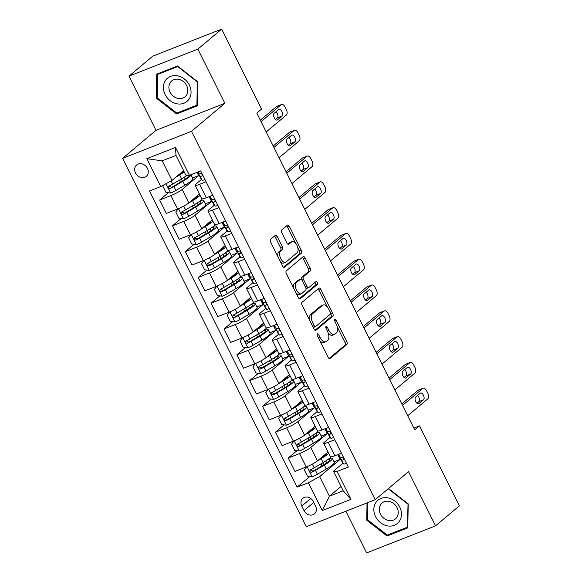 <?xml version="1.0" encoding="UTF-8"?>
<svg xmlns="http://www.w3.org/2000/svg" width="582" height="582" viewBox="0 0 582 582"><rect width="100%" height="100%" fill="white"/><g stroke="black" fill="none" stroke-linecap="round" stroke-linejoin="round"><path stroke-width="0.87" d="M317.321 333.813A1.601 0.822 68.6 0 0 317.372 335.785L328.103 357.304A2.292 1.179 68.6 0 0 329.878 358.65A2.292 1.179 68.6 0 0 330.052 358.548L346.887 344.406A2.292 1.179 68.6 0 0 346.814 341.59L336.083 320.071A1.601 0.822 68.6 0 0 334.846 319.125A1.601 0.822 68.6 0 0 334.723 319.198A1.601 0.822 68.6 0 0 334.774 321.169L336.163 323.956A7.319 3.761 68.6 0 1 336.403 332.948L334.999 334.126A7.319 3.761 68.6 0 1 334.439 334.461A7.319 3.761 68.6 0 1 328.772 330.161L327.382 327.375A1.601 0.822 68.6 0 0 326.146 326.437A1.601 0.822 68.6 0 0 326.022 326.509A1.601 0.822 68.6 0 0 326.073 328.474L327.462 331.26A7.319 3.761 68.6 0 1 327.702 340.259L326.298 341.438A7.319 3.761 68.6 0 1 325.738 341.772A7.319 3.761 68.6 0 1 320.071 337.465L318.681 334.679A1.601 0.822 68.6 0 0 317.445 333.741A1.601 0.822 68.6 0 0 317.321 333.813M135.504 173.021A7.457 6.307 -130 0 0 146.257 176.397A7.457 6.307 -130 0 0 147.421 168.344A7.457 6.307 -130 0 0 136.661 164.975A7.457 6.307 -130 0 0 135.504 173.021M277.279 236.598A2.292 1.179 68.6 0 0 275.512 235.259A2.292 1.179 68.6 0 0 275.337 235.361L270.608 239.326A2.292 1.179 68.6 0 0 270.681 242.141L282.605 266.047A2.292 1.179 68.6 0 0 284.372 267.385A2.292 1.179 68.6 0 0 284.547 267.284L301.389 253.141A2.292 1.179 68.6 0 0 301.316 250.333L289.392 226.427A2.292 1.179 68.6 0 0 287.624 225.081A2.292 1.179 68.6 0 0 287.45 225.183L281.746 229.977A2.292 1.179 68.6 0 0 281.819 232.793L286.919 243.021A2.292 1.179 68.6 0 0 288.687 244.367A2.292 1.179 68.6 0 0 288.861 244.258L291.691 241.886A6.118 3.143 68.6 0 1 292.157 241.603A6.118 3.143 68.6 0 1 297.118 245.669A6.118 3.143 68.6 0 1 297.096 252.719L286.009 262.031A6.118 3.143 68.6 0 1 285.544 262.307A6.118 3.143 68.6 0 1 280.582 258.241A6.118 3.143 68.6 0 1 280.604 251.191L282.452 249.642A2.292 1.179 68.6 0 0 282.379 246.833L277.279 236.598L275.417 237.332A2.292 1.179 68.6 0 0 274.42 236.125M224.87 103.283L197.858 49.106L221.684 29.1L152.79 56.141L128.964 76.147L155.976 130.324L122.613 158.34L191.507 131.299L224.87 103.283L155.976 130.324M345.875 511.2L366.66 552.9L435.554 525.859L408.542 471.682L375.186 499.698L191.507 131.299M435.554 525.859L459.387 505.853L419.513 425.871L413.853 428.097M221.684 29.1L261.558 109.074L256.793 113.075L414.748 429.88L419.513 425.871M302.022 302.327A2.292 1.179 68.6 0 0 302.094 305.143L314.018 329.048A2.292 1.179 68.6 0 0 315.786 330.387A2.292 1.179 68.6 0 0 315.961 330.285L332.802 316.142A2.292 1.179 68.6 0 0 332.729 313.334L320.806 289.429A2.292 1.179 68.6 0 0 319.038 288.083A2.292 1.179 68.6 0 0 318.863 288.192L302.022 302.327M298.311 297.548L286.388 273.642A2.292 1.179 68.6 0 1 286.315 270.826L303.157 256.684A2.292 1.179 68.6 0 1 303.331 256.582A2.292 1.179 68.6 0 1 305.099 257.928L310.199 268.157A2.292 1.179 68.6 0 1 310.279 270.972L303.448 276.705A2.292 1.179 68.6 0 0 303.52 279.513L306.903 286.3A2.292 1.179 68.6 0 0 308.678 287.646A2.292 1.179 68.6 0 0 308.853 287.544L315.961 281.572A1.601 0.822 68.6 0 1 316.084 281.499A1.601 0.822 68.6 0 1 317.379 282.561A1.601 0.822 68.6 0 1 317.372 284.409L300.254 298.784A2.292 1.179 68.6 0 1 300.079 298.886A2.292 1.179 68.6 0 1 298.311 297.548M315.575 506.064L313.312 501.524A7.224 6.111 -130 0 0 302.895 498.257A7.224 6.111 -130 0 0 301.767 506.056L304.03 510.596A7.224 6.111 -130 0 0 314.455 513.862A7.224 6.111 -130 0 0 315.575 506.064M122.613 158.34L306.292 526.739L375.186 499.698M341.045 486.457L329.427 496.206L343.205 490.801L333.435 471.194L337.065 471.471L348.334 467.048L200.674 170.89L189.405 175.306L185.774 175.029L175.997 155.423L162.218 160.836L171.996 180.442L183.606 170.686M337.065 471.471L350.961 499.334L322.283 510.589L308.395 482.725L319.656 476.6L340.15 459.394L337.756 454.6M309.828 476.483L297.126 487.149L308.395 482.725M297.126 487.149L149.465 190.983L160.734 186.567L146.839 158.704L175.517 147.45L189.405 175.306M197.858 49.106L128.964 76.147M319.656 476.6L329.427 496.206L322.283 510.589M168.344 192.707L159.643 200.004L170.912 195.588A9.327 1.36 -26.5 0 0 182.173 189.463L198.658 175.611L197.014 172.323M159.643 200.004L166.336 213.419L177.597 209.003A9.327 1.36 -26.5 0 0 188.859 202.878L199.408 194.017M181.206 218.505L172.505 225.809L183.774 221.386A9.327 1.36 -26.5 0 0 195.035 215.26L211.521 201.416L209.134 196.621M172.505 225.809L179.198 239.224L190.46 234.801A9.327 1.36 -26.5 0 0 201.721 228.675L212.27 219.821M194.068 244.302L185.367 251.606L196.636 247.183A9.327 1.36 -26.5 0 0 207.898 241.057L224.383 227.213L221.997 222.419M185.367 251.606L192.06 265.021L203.322 260.598A9.327 1.36 -26.5 0 0 214.583 254.472L225.132 245.619M206.93 270.099L198.229 277.403L209.498 272.98A9.327 1.36 -26.5 0 0 220.76 266.854L237.245 253.01L234.859 248.216M198.229 277.403L204.922 290.818L216.184 286.395A9.327 1.36 -26.5 0 0 227.446 280.269L237.994 271.416M219.792 295.896L211.091 303.2L222.36 298.777A9.327 1.36 -26.5 0 0 233.622 292.651L250.107 278.807L247.721 274.02M211.091 303.2L217.784 316.615L229.046 312.192A9.327 1.36 -26.5 0 0 240.308 306.067L250.857 297.213M232.655 321.693L223.961 328.997L235.223 324.574A9.327 1.36 -26.5 0 0 246.484 318.449L262.969 304.604L260.583 299.817M223.961 328.997L230.647 342.412L241.908 337.989A9.327 1.36 -26.5 0 0 253.17 331.864L263.719 323.01M245.517 347.49L236.823 354.794L248.085 350.371A9.327 1.36 -26.5 0 0 259.346 344.253L275.832 330.401L273.445 325.614M236.823 354.794L243.509 368.21L254.77 363.786A9.327 1.36 -26.5 0 0 266.032 357.668L276.581 348.807M258.379 373.288L249.685 380.592L260.947 376.176A9.327 1.36 -26.5 0 0 272.209 370.05L288.694 356.199L286.308 351.412M249.685 380.592L256.371 394.007L267.633 389.591A9.327 1.36 -26.5 0 0 278.894 383.465L289.443 374.604M271.241 399.092L262.547 406.389L273.809 401.973A9.327 1.36 -26.5 0 0 285.071 395.847L301.556 381.996L299.17 377.209M262.547 406.389L269.233 419.804L280.495 415.388A9.327 1.36 -26.5 0 0 291.757 409.262L302.305 400.401M284.103 424.889L275.41 432.193L286.671 427.77A9.327 1.36 -26.5 0 0 297.933 421.644L314.418 407.8L312.032 403.006M275.41 432.193L282.095 445.608L293.357 441.185A9.327 1.36 -26.5 0 0 304.619 435.06L315.168 426.206M296.966 450.686L288.272 457.99L299.534 453.567A9.327 1.36 -26.5 0 0 310.795 447.442L327.288 433.597L324.894 428.803M288.272 457.99L294.958 471.405L306.227 466.982A9.327 1.36 -26.5 0 0 317.481 460.857L328.03 452.003M342.958 463.192L333.435 471.194M330.096 437.395L324.574 442.036A9.327 1.36 -26.5 0 0 323.679 443.273A9.327 1.36 -26.5 0 0 328.212 442.313L334.723 439.752M317.234 411.598L311.712 416.232A9.327 1.36 -26.5 0 0 310.817 417.476A9.327 1.36 -26.5 0 0 315.349 416.516L321.861 413.955M304.371 385.801L298.85 390.435A9.327 1.36 -26.5 0 0 297.955 391.671A9.327 1.36 -26.5 0 0 302.487 390.718L308.998 388.158M291.509 360.003L285.988 364.638A9.327 1.36 -26.5 0 0 285.093 365.874A9.327 1.36 -26.5 0 0 289.625 364.914L296.136 362.36M278.647 334.206L273.125 338.84A9.327 1.36 -26.5 0 0 272.223 340.077A9.327 1.36 -26.5 0 0 276.756 339.117L283.274 336.563M265.785 308.409L260.263 313.043A9.327 1.36 -26.5 0 0 259.361 314.28A9.327 1.36 -26.5 0 0 263.893 313.32L270.412 310.766M252.923 282.605L247.401 287.246A9.327 1.36 -26.5 0 0 246.499 288.483A9.327 1.36 -26.5 0 0 251.031 287.523L257.55 284.969M240.06 256.808L234.539 261.449A9.327 1.36 -26.5 0 0 233.637 262.686A9.327 1.36 -26.5 0 0 238.169 261.725L244.687 259.165M227.198 231.01L221.677 235.652A9.327 1.36 -26.5 0 0 220.774 236.889A9.327 1.36 -26.5 0 0 225.307 235.928L231.825 233.367M214.336 205.213L208.814 209.847A9.327 1.36 -26.5 0 0 207.912 211.091A9.327 1.36 -26.5 0 0 212.445 210.131L218.963 207.57M201.474 179.416L195.952 184.05A9.327 1.36 -26.5 0 0 195.05 185.287A9.327 1.36 -26.5 0 0 199.582 184.334L206.101 181.773M340.15 459.394L334.046 461.788M323.679 443.273L330.365 456.688A9.327 1.36 -26.5 0 0 334.897 455.728L341.416 453.167M327.288 433.597L321.184 435.991M310.817 417.476L317.503 430.891A9.327 1.36 -26.5 0 0 322.035 429.931L328.554 427.37M297.955 391.671L304.641 405.087A9.327 1.36 -26.5 0 0 309.173 404.134L315.691 401.573M314.418 407.8L308.322 410.194M285.093 365.874L291.778 379.289A9.327 1.36 -26.5 0 0 296.311 378.329L302.822 375.776M301.556 381.996L295.46 384.389M272.223 340.077L278.916 353.492A9.327 1.36 -26.5 0 0 283.449 352.532L289.96 349.978M288.694 356.199L282.597 358.592M259.361 314.28L266.054 327.695A9.327 1.36 -26.5 0 0 270.586 326.735L277.097 324.181M275.832 330.401L269.735 332.795M246.499 288.483L253.192 301.898A9.327 1.36 -26.5 0 0 257.724 300.938L264.235 298.384M262.969 304.604L256.873 306.998M233.637 262.686L240.33 276.101A9.327 1.36 -26.5 0 0 244.862 275.141L251.373 272.58M250.107 278.807L244.011 281.201M220.774 236.889L227.467 250.304A9.327 1.36 -26.5 0 0 232 249.343L238.511 246.783M237.245 253.01L231.149 255.403M207.912 211.091L214.605 224.499A9.327 1.36 -26.5 0 0 219.138 223.546L225.649 220.985M224.383 227.213L218.286 229.606M195.05 185.287L201.743 198.702A9.327 1.36 -26.5 0 0 206.275 197.749L212.786 195.188M211.521 201.416L205.424 203.809M198.658 175.611L192.562 178.005M171.996 180.442L160.734 186.567M343.205 490.801L350.961 499.334M146.839 158.704L162.218 160.836M175.517 147.45L175.997 155.423M367.046 502.892L366.725 520.177L387.03 536.022L407.778 527.874L408.222 503.888L388.507 488.509M156.74 74.132L156.296 98.118L176.601 113.963L197.349 105.822L197.793 81.829L177.488 65.992L156.74 74.132M388.878 534.472L387.03 536.022M367.569 519.471L366.725 520.177M178.448 112.413L176.601 113.963M157.14 97.412L156.296 98.118M319.787 340.623A7.319 3.761 68.6 0 0 323.876 342.5L325.738 341.772M328.153 332.904A7.319 3.761 68.6 0 0 332.577 335.196L334.439 334.461M329.099 358.512L345.031 345.133A2.292 1.179 68.6 0 0 344.951 342.325L337.218 326.815M327.266 306.845L318.943 290.156A2.292 1.179 68.6 0 0 317.954 288.956M315.007 330.249L330.94 316.877A2.292 1.179 68.6 0 0 330.867 314.062L330.612 313.553M314.215 325.716A1.601 0.822 68.6 0 0 315.451 326.662A1.601 0.822 68.6 0 0 315.575 326.582L330.358 314.171A1.601 0.822 68.6 0 0 330.307 312.207L328.837 309.268A7.319 3.761 68.6 0 0 323.17 304.968A7.319 3.761 68.6 0 0 322.617 305.295L312.512 313.785A7.319 3.761 68.6 0 0 312.752 322.777L314.215 325.716L312.658 326.327M313.174 327.36A1.601 0.822 68.6 0 0 313.589 327.39A1.601 0.822 68.6 0 0 313.713 327.317M323.17 304.968L321.308 305.695A7.319 3.761 68.6 0 0 320.755 306.03L322.617 305.295M309.828 320.653A7.319 3.761 68.6 0 1 310.65 314.513L320.755 306.03M301.374 279.52A2.292 1.179 68.6 0 1 301.585 277.432L308.416 271.699A2.292 1.179 68.6 0 0 308.344 268.891L303.237 258.655A2.292 1.179 68.6 0 0 302.247 257.455M305.877 288.126A2.292 1.179 68.6 0 0 306.816 288.381A2.292 1.179 68.6 0 0 306.99 288.272M299.301 298.748L315.509 285.136A1.601 0.822 68.6 0 0 315.713 283.878A1.601 0.822 68.6 0 0 314.92 282.445M296.362 282.656A6.118 3.143 68.6 0 0 296.34 289.705A6.118 3.143 68.6 0 0 301.301 293.772A6.118 3.143 68.6 0 0 301.767 293.495L305.666 290.214A2.292 1.179 68.6 0 0 305.594 287.399L302.211 280.619A2.292 1.179 68.6 0 0 300.443 279.273A2.292 1.179 68.6 0 0 300.268 279.375L296.362 282.656L294.499 283.383A6.118 3.143 68.6 0 0 293.823 288.541M295.998 292.913A6.118 3.143 68.6 0 0 299.439 294.507L301.301 293.772M298.777 279.957A2.292 1.179 68.6 0 0 298.581 280A2.292 1.179 68.6 0 0 298.406 280.109L300.268 279.375M294.499 283.383L298.406 280.109M278.007 256.822A6.118 3.143 68.6 0 1 278.749 251.926L280.597 250.369A2.292 1.179 68.6 0 0 280.517 247.561L275.417 237.332M280.4 261.631A6.118 3.143 68.6 0 0 283.681 263.042L285.544 262.307M292.157 241.603L290.294 242.338A6.118 3.143 68.6 0 0 289.829 242.614L291.691 241.886M287.915 244.229L289.829 242.614M295.438 243.014L287.537 227.155A2.292 1.179 68.6 0 0 286.54 225.954M283.594 267.247L299.526 253.876A2.292 1.179 68.6 0 0 299.454 251.06L297.839 247.823M306.91 466.706L304.393 469.994L307.485 476.185L312.236 476.789A6.176 0.902 -26.5 0 0 317.408 474.25L326.291 469.019A17.831 2.604 -26.5 0 0 334.344 462.377L332.387 458.456A17.831 2.604 -26.5 0 0 329.332 458.434M322.464 465.629A8.512 1.244 153.5 0 1 321.701 465.491L320.915 463.912M310.795 447.442L317.481 460.857L321.148 458.696A17.831 2.604 -26.5 0 0 328.67 453.291M319.744 458.958L319.802 458.922A14.805 2.161 -26.5 0 0 326.487 453.407A14.805 2.161 -26.5 0 0 326.437 453.342M330.903 456.863A17.831 2.604 153.5 0 1 323.105 462.617L314.215 467.848A6.176 0.902 153.5 0 1 310.562 469.739C309.377 471.26 309.791 472.089 311.792 472.22A6.176 0.902 -26.5 0 0 315.451 470.329L324.341 465.098A17.831 2.604 -26.5 0 0 332.387 458.456M327.717 459.664A14.805 2.161 153.5 0 1 329.674 459.809A14.805 2.161 153.5 0 1 322.995 465.324L314.105 470.547A3.15 0.458 153.5 0 1 313.167 471.071L311.123 470.3M402.548 405.421L422.736 388.47A4.663 2.393 68.6 0 1 423.092 388.252A4.663 2.393 68.6 0 1 426.701 390.995L427.726 393.061A4.663 2.393 68.6 0 1 427.879 398.786L407.698 415.737M423.092 388.252L418.436 390.086A4.663 2.393 -111.4 0 0 418.08 390.296L401.82 403.952M346.486 463.345A6.176 0.902 153.5 0 1 343.606 463.963L342.507 462.654A17.831 2.604 153.5 0 1 342.456 462.581L340.499 458.66A17.831 2.604 -26.5 0 0 340.55 458.732L341.649 460.042A6.176 0.902 -26.5 0 0 343.264 459.867L343.496 459.736M339.313 456.259A17.831 2.604 153.5 0 1 339.27 456.179L338.36 454.367L340.412 457.568L338.746 454.215M420.233 393.206A3.732 1.913 -111.4 0 1 420.517 393.039A3.732 1.913 -111.4 0 1 423.536 395.513A3.732 1.913 -111.4 0 1 423.521 399.812L418.953 403.653A3.732 1.913 -111.4 0 1 418.669 403.821A3.732 1.913 -111.4 0 1 415.643 401.347A3.732 1.913 -111.4 0 1 415.657 397.048L420.233 393.206M340.841 457.656A17.831 2.604 -26.5 0 0 340.499 458.66M343.678 459.518L343.264 459.867C344.129 458.609 343.715 457.787 342.027 457.394A6.176 0.902 153.5 0 1 340.412 457.568M417.578 395.433A3.732 1.913 -111.4 0 1 419.346 398.765A3.732 1.913 -111.4 0 1 418.873 401.638L416.952 403.246M294.048 440.909L291.531 444.197L294.623 450.388L299.374 450.992A6.176 0.902 -26.5 0 0 304.546 448.453L313.429 443.222A17.831 2.604 -26.5 0 0 321.482 436.58L319.525 432.659A17.831 2.604 -26.5 0 0 316.47 432.637M309.602 439.832A8.512 1.244 153.5 0 1 308.838 439.694L308.053 438.115M304.626 435.052L308.285 432.899A17.831 2.604 -26.5 0 0 315.808 427.494M306.881 433.161L306.94 433.124A14.805 2.161 -26.5 0 0 313.625 427.61A14.805 2.161 -26.5 0 0 313.574 427.537M318.041 431.066A17.831 2.604 153.5 0 1 310.242 436.82L301.352 442.051A6.176 0.902 153.5 0 1 297.7 443.942C296.514 445.463 296.929 446.292 298.93 446.423A6.176 0.902 -26.5 0 0 302.589 444.532L311.479 439.301A17.831 2.604 -26.5 0 0 319.525 432.659M314.855 433.866A14.805 2.161 153.5 0 1 316.812 434.012A14.805 2.161 153.5 0 1 310.133 439.519L301.243 444.75A3.15 0.458 153.5 0 1 300.305 445.266L298.26 444.502M281.186 415.112L278.669 418.4L281.753 424.591L286.511 425.195A6.176 0.902 -26.5 0 0 291.684 422.648L300.567 417.425A17.831 2.604 -26.5 0 0 308.62 410.783L306.663 406.862A17.831 2.604 -26.5 0 0 303.608 406.84M296.74 414.035A8.512 1.244 153.5 0 1 295.976 413.897L295.19 412.311M285.071 395.847L291.757 409.262L295.423 407.102A17.831 2.604 -26.5 0 0 302.946 401.696M294.019 407.364L294.077 407.327A14.805 2.161 -26.5 0 0 300.763 401.813A14.805 2.161 -26.5 0 0 300.712 401.74M305.179 405.261A17.831 2.604 153.5 0 1 297.38 411.023L288.49 416.254A6.176 0.902 153.5 0 1 284.831 418.145C283.652 419.666 284.067 420.488 286.068 420.626A6.176 0.902 -26.5 0 0 289.727 418.727L298.617 413.504A17.831 2.604 -26.5 0 0 306.663 406.862M301.993 408.069A14.805 2.161 153.5 0 1 303.95 408.215A14.805 2.161 153.5 0 1 297.271 413.722L288.381 418.953A3.15 0.458 153.5 0 1 287.443 419.469L285.398 418.705M268.324 389.314L265.807 392.603L268.891 398.794L273.649 399.39A6.176 0.902 -26.5 0 0 278.822 396.851L287.704 391.621A17.831 2.604 -26.5 0 0 295.758 384.986L293.801 381.065A17.831 2.604 -26.5 0 0 290.745 381.043M283.878 388.238A8.512 1.244 153.5 0 1 283.114 388.099L282.328 386.513M272.209 370.05L278.894 383.465L282.561 381.305A17.831 2.604 -26.5 0 0 290.083 375.899M281.157 381.559L281.215 381.53A14.805 2.161 -26.5 0 0 287.901 376.016A14.805 2.161 -26.5 0 0 287.85 375.943M292.317 379.464A17.831 2.604 153.5 0 1 284.518 385.226L275.628 390.457A6.176 0.902 153.5 0 1 271.969 392.348C270.79 393.868 271.205 394.691 273.205 394.829A6.176 0.902 -26.5 0 0 276.865 392.93L285.747 387.699A17.831 2.604 -26.5 0 0 293.801 381.065M289.13 382.272A14.805 2.161 153.5 0 1 291.087 382.41A14.805 2.161 153.5 0 1 284.409 387.925L275.519 393.156A3.15 0.458 153.5 0 1 274.58 393.672L272.536 392.901M389.685 379.617L409.873 362.666A4.663 2.393 68.6 0 1 410.23 362.455A4.663 2.393 68.6 0 1 413.838 365.198L414.864 367.257A4.663 2.393 68.6 0 1 415.017 372.989L394.836 389.94M410.23 362.455L405.574 364.281A4.663 2.393 -111.4 0 0 405.218 364.499L388.958 378.154M333.624 437.548A6.176 0.902 153.5 0 1 330.743 438.166L329.645 436.856A17.831 2.604 153.5 0 1 329.594 436.776L327.637 432.855A17.831 2.604 -26.5 0 0 327.688 432.935L328.786 434.245A6.176 0.902 -26.5 0 0 330.401 434.07L330.634 433.939M330.816 433.721L330.401 434.07C331.267 432.812 330.852 431.989 329.165 431.597A6.176 0.902 153.5 0 1 327.55 431.771L326.451 430.462A17.831 2.604 153.5 0 1 326.4 430.382L325.498 428.57M407.371 367.409A3.732 1.913 -111.4 0 1 407.655 367.235A3.732 1.913 -111.4 0 1 410.674 369.716A3.732 1.913 -111.4 0 1 410.659 374.015L406.083 377.856A3.732 1.913 -111.4 0 1 405.799 378.024A3.732 1.913 -111.4 0 1 402.78 375.543A3.732 1.913 -111.4 0 1 402.795 371.251L407.371 367.409M327.979 431.859A17.831 2.604 -26.5 0 0 327.637 432.855M404.716 369.635A3.732 1.913 -111.4 0 1 406.483 372.967A3.732 1.913 -111.4 0 1 406.003 375.841L404.09 377.449M376.823 353.82L397.011 336.869A4.663 2.393 68.6 0 1 397.368 336.658A4.663 2.393 68.6 0 1 400.976 339.401L402.002 341.459A4.663 2.393 68.6 0 1 402.155 347.192L381.967 364.143M397.368 336.658L392.712 338.484A4.663 2.393 -111.4 0 0 392.355 338.695L376.096 352.357M320.762 411.75A6.176 0.902 153.5 0 1 317.881 412.369L316.783 411.059A17.831 2.604 153.5 0 1 316.732 410.979L314.775 407.058A17.831 2.604 -26.5 0 0 314.826 407.138L315.924 408.448A6.176 0.902 -26.5 0 0 317.539 408.273L317.772 408.142M313.589 404.657A17.831 2.604 153.5 0 1 313.538 404.585L312.636 402.773L314.687 405.974L313.014 402.62M394.509 341.612A3.732 1.913 -111.4 0 1 394.792 341.438A3.732 1.913 -111.4 0 1 397.812 343.918A3.732 1.913 -111.4 0 1 397.797 348.211L393.221 352.059A3.732 1.913 -111.4 0 1 392.937 352.226A3.732 1.913 -111.4 0 1 389.918 349.746A3.732 1.913 -111.4 0 1 389.933 345.453L394.509 341.612M315.117 406.054A17.831 2.604 -26.5 0 0 314.775 407.058M317.954 407.917L317.539 408.273C318.405 407.014 317.99 406.192 316.302 405.792A6.176 0.902 153.5 0 1 314.687 405.974M391.853 343.838A3.732 1.913 -111.4 0 1 393.621 347.163A3.732 1.913 -111.4 0 1 393.141 350.044L391.228 351.652M363.961 328.022L384.149 311.072A4.663 2.393 68.6 0 1 384.506 310.861A4.663 2.393 68.6 0 1 388.114 313.596L389.14 315.662A4.663 2.393 68.6 0 1 389.293 321.395L369.104 338.346M384.506 310.861L379.85 312.687A4.663 2.393 -111.4 0 0 379.493 312.898L363.233 326.553M307.9 385.946A6.176 0.902 153.5 0 1 305.019 386.572L303.92 385.262A17.831 2.604 153.5 0 1 303.869 385.182L301.913 381.261A17.831 2.604 -26.5 0 0 301.963 381.341L303.062 382.65A6.176 0.902 -26.5 0 0 304.677 382.476L304.91 382.345M305.092 382.119L304.677 382.476C305.543 381.217 305.128 380.395 303.44 379.995A6.176 0.902 153.5 0 1 301.825 380.177L300.727 378.86A17.831 2.604 153.5 0 1 300.676 378.787L299.774 376.976M381.647 315.815A3.732 1.913 -111.4 0 1 381.93 315.64A3.732 1.913 -111.4 0 1 384.949 318.121A3.732 1.913 -111.4 0 1 384.935 322.413L380.359 326.255A3.732 1.913 -111.4 0 1 380.075 326.429A3.732 1.913 -111.4 0 1 377.056 323.948A3.732 1.913 -111.4 0 1 377.071 319.656L381.647 315.815M302.254 380.257A17.831 2.604 -26.5 0 0 301.913 381.261M378.991 318.041A3.732 1.913 -111.4 0 1 380.759 321.366A3.732 1.913 -111.4 0 1 380.279 324.239L378.365 325.855M255.462 363.51L252.944 366.805L256.029 372.997L260.787 373.593A6.176 0.902 -26.5 0 0 265.959 371.054L274.842 365.823A17.831 2.604 -26.5 0 0 282.896 359.181L280.939 355.26A17.831 2.604 -26.5 0 0 277.883 355.238M271.016 362.44A8.512 1.244 153.5 0 1 270.252 362.302L269.459 360.716M259.346 344.253L266.032 357.668L269.699 355.507A17.831 2.604 -26.5 0 0 277.221 350.095M268.295 355.762L268.353 355.733A14.805 2.161 -26.5 0 0 275.039 350.219A14.805 2.161 -26.5 0 0 274.988 350.146M279.455 353.667A17.831 2.604 153.5 0 1 271.656 359.429L262.766 364.659A6.176 0.902 153.5 0 1 259.106 366.551C257.928 368.071 258.343 368.893 260.343 369.024A6.176 0.902 -26.5 0 0 264.002 367.133L272.885 361.902A17.831 2.604 -26.5 0 0 280.939 355.26M276.268 356.475A14.805 2.161 153.5 0 1 278.225 356.613A14.805 2.161 153.5 0 1 271.547 362.128L262.657 367.358A3.15 0.458 153.5 0 1 261.718 367.875L259.674 367.104M351.099 302.225L371.287 285.275A4.663 2.393 68.6 0 1 371.643 285.064A4.663 2.393 68.6 0 1 375.252 287.799L376.278 289.865A4.663 2.393 68.6 0 1 376.43 295.591L356.242 312.549M371.643 285.064L366.987 286.89A4.663 2.393 -111.4 0 0 366.631 287.101L350.371 300.756M295.038 360.149A6.176 0.902 153.5 0 1 292.157 360.775L291.058 359.465A17.831 2.604 153.5 0 1 291.007 359.385L289.05 355.464A17.831 2.604 -26.5 0 0 289.101 355.544L290.2 356.853A6.176 0.902 -26.5 0 0 291.815 356.679L292.048 356.548M287.864 353.063A17.831 2.604 153.5 0 1 287.814 352.99L286.911 351.172L288.963 354.373L287.29 351.026M368.784 290.011A3.732 1.913 -111.4 0 1 369.068 289.843A3.732 1.913 -111.4 0 1 372.087 292.324A3.732 1.913 -111.4 0 1 372.073 296.616L367.497 300.458A3.732 1.913 -111.4 0 1 367.213 300.632A3.732 1.913 -111.4 0 1 364.194 298.151A3.732 1.913 -111.4 0 1 364.208 293.852L368.784 290.011M289.392 354.46A17.831 2.604 -26.5 0 0 289.05 355.464M292.229 356.322L291.815 356.679C292.681 355.42 292.266 354.591 290.578 354.198A6.176 0.902 153.5 0 1 288.963 354.373M366.129 292.244A3.732 1.913 -111.4 0 1 367.897 295.569A3.732 1.913 -111.4 0 1 367.417 298.442L365.503 300.057M375.819 502.63A15.154 12.811 -130 0 0 380.526 522.694A15.154 12.811 -130 0 0 399.507 521.116A15.154 12.811 -130 0 0 394.8 501.051A15.154 12.811 -130 0 0 375.819 502.63M380.686 504.601A10.374 8.774 -130 0 0 382.949 517.5A10.374 8.774 -130 0 0 395.462 518.868A10.374 8.774 -130 0 0 396.902 517.253A10.374 8.774 -130 0 0 394.64 504.354A10.374 8.774 -130 0 0 382.119 502.979A10.374 8.774 -130 0 0 380.686 504.601M408.047 503.75L407.335 527.227L387.234 535.113L367.562 519.762L367.882 502.564M407.8 526.841L407.335 527.227M388.23 488.742L407.771 503.983M189.339 85.067A15.154 12.811 -130 0 0 170.548 76.402A15.154 12.811 -130 0 0 165.135 94.568A15.154 12.811 -130 0 0 183.927 103.232A15.154 12.811 -130 0 0 189.339 85.067M186.647 85.619A10.374 8.774 -130 0 0 171.69 80.927A10.374 8.774 -130 0 0 170.075 92.123A10.374 8.774 -130 0 0 185.032 96.816A10.374 8.774 -130 0 0 186.647 85.619M176.804 113.061L157.133 97.703L157.562 74.467L177.663 66.574L197.342 81.924L196.905 105.167L176.804 113.061M159.031 73.237L157.562 74.467M197.371 104.782L196.905 105.167M242.599 337.713L240.082 341.001L243.167 347.192L247.925 347.796A6.176 0.902 -26.5 0 0 253.097 345.257L261.98 340.026A17.831 2.604 -26.5 0 0 270.033 333.384L268.076 329.463A17.831 2.604 -26.5 0 0 265.021 329.441M258.153 336.643A8.512 1.244 153.5 0 1 257.389 336.505L256.597 334.919M246.484 318.449L253.17 331.864L256.837 329.71A17.831 2.604 -26.5 0 0 264.359 324.298M255.433 329.965L255.491 329.929A14.805 2.161 -26.5 0 0 262.176 324.421A14.805 2.161 -26.5 0 0 262.126 324.349M266.592 327.87A17.831 2.604 153.5 0 1 258.794 333.632L249.904 338.862A6.176 0.902 153.5 0 1 246.244 340.754C245.066 342.274 245.48 343.096 247.481 343.227A6.176 0.902 -26.5 0 0 251.14 341.336L260.023 336.105A17.831 2.604 -26.5 0 0 268.076 329.463M263.406 330.671A14.805 2.161 153.5 0 1 265.363 330.816A14.805 2.161 153.5 0 1 258.684 336.331L249.794 341.561A3.15 0.458 153.5 0 1 248.856 342.078L246.812 341.307M338.237 276.428L358.425 259.477A4.663 2.393 68.6 0 1 358.781 259.266A4.663 2.393 68.6 0 1 362.39 262.002L363.415 264.068A4.663 2.393 68.6 0 1 363.568 269.793L343.38 286.744M358.781 259.266L354.125 261.092A4.663 2.393 -111.4 0 0 353.769 261.303L337.509 274.959M282.175 334.352A6.176 0.902 153.5 0 1 279.287 334.977L278.196 333.661A17.831 2.604 153.5 0 1 278.145 333.588L276.188 329.667A17.831 2.604 -26.5 0 0 276.239 329.739L277.338 331.056A6.176 0.902 -26.5 0 0 278.953 330.874L279.185 330.751M275.002 327.266A17.831 2.604 153.5 0 1 274.951 327.193L274.049 325.374L276.101 328.575L274.428 325.229M355.922 264.213A3.732 1.913 -111.4 0 1 356.206 264.046A3.732 1.913 -111.4 0 1 359.225 266.527A3.732 1.913 -111.4 0 1 359.21 270.819L354.634 274.66A3.732 1.913 -111.4 0 1 354.351 274.828A3.732 1.913 -111.4 0 1 351.332 272.354A3.732 1.913 -111.4 0 1 351.346 268.055L355.922 264.213M276.53 328.663A17.831 2.604 -26.5 0 0 276.188 329.667M279.367 330.525L278.953 330.874C279.818 329.623 279.404 328.794 277.716 328.401A6.176 0.902 153.5 0 1 276.101 328.575M353.267 266.447A3.732 1.913 -111.4 0 1 355.035 269.772A3.732 1.913 -111.4 0 1 354.554 272.645L352.634 274.26M229.737 311.916L227.22 315.204L230.305 321.395L235.063 321.999A6.176 0.902 -26.5 0 0 240.235 319.46L249.118 314.229A17.831 2.604 -26.5 0 0 257.171 307.587L255.214 303.666A17.831 2.604 -26.5 0 0 252.159 303.644M245.291 310.846A8.512 1.244 153.5 0 1 244.527 310.701L243.734 309.122M240.315 306.067L243.974 303.913A17.831 2.604 -26.5 0 0 251.497 298.501M242.57 304.168L242.629 304.131A14.805 2.161 -26.5 0 0 249.314 298.624A14.805 2.161 -26.5 0 0 249.263 298.551M253.73 302.073A17.831 2.604 153.5 0 1 245.931 307.834L237.041 313.058A6.176 0.902 153.5 0 1 233.382 314.957C232.203 316.47 232.618 317.299 234.619 317.43A6.176 0.902 -26.5 0 0 238.278 315.539L247.161 310.308A17.831 2.604 -26.5 0 0 255.214 303.666M250.544 304.873A14.805 2.161 153.5 0 1 252.501 305.019A14.805 2.161 153.5 0 1 245.822 310.533L236.932 315.764A3.15 0.458 153.5 0 1 235.994 316.281L233.949 315.509M216.875 286.118L214.358 289.407L217.442 295.598L222.2 296.202A6.176 0.902 -26.5 0 0 227.373 293.663L236.256 288.432A17.831 2.604 -26.5 0 0 244.309 281.79L242.352 277.869A17.831 2.604 -26.5 0 0 239.297 277.847M232.429 285.042A8.512 1.244 153.5 0 1 231.665 284.904L230.872 283.325M220.76 266.854L227.446 280.269L231.112 278.109A17.831 2.604 -26.5 0 0 238.635 272.703M229.708 278.371L229.766 278.334A14.805 2.161 -26.5 0 0 236.452 272.827A14.805 2.161 -26.5 0 0 236.401 272.754M240.868 276.275A17.831 2.604 153.5 0 1 233.069 282.037L224.179 287.261A6.176 0.902 153.5 0 1 220.52 289.159C219.341 290.673 219.756 291.502 221.757 291.633A6.176 0.902 -26.5 0 0 225.416 289.741L234.299 284.511A17.831 2.604 -26.5 0 0 242.352 277.869M237.682 279.076A14.805 2.161 153.5 0 1 239.638 279.222A14.805 2.161 153.5 0 1 232.96 284.736L224.07 289.96A3.15 0.458 153.5 0 1 223.132 290.483L221.087 289.712M204.006 260.321L201.496 263.61L204.58 269.801L209.338 270.404A6.176 0.902 -26.5 0 0 214.511 267.865L223.393 262.635A17.831 2.604 -26.5 0 0 231.44 255.993L229.49 252.071A17.831 2.604 -26.5 0 0 226.434 252.05M219.567 259.245A8.512 1.244 153.5 0 1 218.803 259.106L218.01 257.528M207.898 241.057L214.583 254.472L218.25 252.312A17.831 2.604 -26.5 0 0 225.772 246.906M216.846 252.573L216.904 252.537A14.805 2.161 -26.5 0 0 223.583 247.023A14.805 2.161 -26.5 0 0 223.539 246.957M228.006 250.478A17.831 2.604 153.5 0 1 220.207 256.233L211.317 261.464A6.176 0.902 153.5 0 1 207.658 263.355C206.479 264.875 206.894 265.705 208.894 265.836A6.176 0.902 -26.5 0 0 212.554 263.944L221.436 258.714A17.831 2.604 -26.5 0 0 229.49 252.071M224.819 253.279A14.805 2.161 153.5 0 1 226.776 253.425A14.805 2.161 153.5 0 1 220.098 258.939L211.208 264.163A3.15 0.458 153.5 0 1 210.269 264.686L208.225 263.915M191.143 234.524L188.633 237.812L191.718 244.004L196.476 244.607A6.176 0.902 -26.5 0 0 201.648 242.068L210.531 236.838A17.831 2.604 -26.5 0 0 218.577 230.196L216.628 226.274A17.831 2.604 -26.5 0 0 213.572 226.252M206.705 233.447A8.512 1.244 153.5 0 1 205.941 233.309L205.148 231.731M201.728 228.668L205.388 226.514A17.831 2.604 -26.5 0 0 212.91 221.109M203.984 226.776L204.042 226.74A14.805 2.161 -26.5 0 0 210.72 221.225A14.805 2.161 -26.5 0 0 210.677 221.153M215.144 224.674A17.831 2.604 153.5 0 1 207.345 230.436L198.455 235.666A6.176 0.902 153.5 0 1 194.795 237.558C193.617 239.078 194.032 239.908 196.032 240.039A6.176 0.902 -26.5 0 0 199.691 238.14L208.574 232.916A17.831 2.604 -26.5 0 0 216.628 226.274M211.957 227.482A14.805 2.161 153.5 0 1 213.914 227.627A14.805 2.161 153.5 0 1 207.228 233.135L198.346 238.365A3.15 0.458 153.5 0 1 197.407 238.882L195.363 238.118M325.374 250.631L345.562 233.68A4.663 2.393 68.6 0 1 345.919 233.469A4.663 2.393 68.6 0 1 349.527 236.205L350.553 238.271A4.663 2.393 68.6 0 1 350.706 243.996L330.518 260.947M345.919 233.469L341.263 235.295A4.663 2.393 -111.4 0 0 340.907 235.506L324.647 249.161M269.313 308.555A6.176 0.902 153.5 0 1 266.425 309.18L265.334 307.863A17.831 2.604 153.5 0 1 265.283 307.791L263.326 303.869A17.831 2.604 -26.5 0 0 263.377 303.942L264.475 305.259A6.176 0.902 -26.5 0 0 266.083 305.077L266.323 304.946M266.505 304.728L266.083 305.077C266.956 303.826 266.541 302.996 264.854 302.604A6.176 0.902 153.5 0 1 263.239 302.778L262.14 301.469A17.831 2.604 153.5 0 1 262.089 301.389L261.187 299.577M343.06 238.416A3.732 1.913 -111.4 0 1 343.344 238.249A3.732 1.913 -111.4 0 1 346.363 240.722A3.732 1.913 -111.4 0 1 346.348 245.022L341.772 248.863A3.732 1.913 -111.4 0 1 341.488 249.031A3.732 1.913 -111.4 0 1 338.469 246.557A3.732 1.913 -111.4 0 1 338.484 242.258L343.06 238.416M263.661 302.866A17.831 2.604 -26.5 0 0 263.326 303.869M340.405 240.65A3.732 1.913 -111.4 0 1 342.172 243.974A3.732 1.913 -111.4 0 1 341.692 246.848L339.772 248.463M312.512 224.834L332.7 207.883A4.663 2.393 68.6 0 1 333.057 207.665A4.663 2.393 68.6 0 1 336.665 210.408L337.691 212.474A4.663 2.393 68.6 0 1 337.844 218.199L317.656 235.15M333.057 207.665L328.401 209.498A4.663 2.393 -111.4 0 0 328.044 209.709L311.785 223.364M256.451 282.757A6.176 0.902 153.5 0 1 253.563 283.376L252.472 282.066A17.831 2.604 153.5 0 1 252.421 281.994L250.464 278.072A17.831 2.604 -26.5 0 0 250.515 278.145L251.613 279.455A6.176 0.902 -26.5 0 0 253.221 279.28L253.461 279.149M253.643 278.931L253.221 279.28C254.094 278.021 253.679 277.199 251.991 276.806A6.176 0.902 153.5 0 1 250.376 276.981L249.278 275.672A17.831 2.604 153.5 0 1 249.227 275.592L248.325 273.78M330.198 212.619A3.732 1.913 -111.4 0 1 330.474 212.452A3.732 1.913 -111.4 0 1 333.501 214.925A3.732 1.913 -111.4 0 1 333.486 219.225L328.91 223.066A3.732 1.913 -111.4 0 1 328.626 223.233A3.732 1.913 -111.4 0 1 325.607 220.76A3.732 1.913 -111.4 0 1 325.622 216.46L330.198 212.619M250.798 277.068A17.831 2.604 -26.5 0 0 250.464 278.072M327.542 214.845A3.732 1.913 -111.4 0 1 329.31 218.177A3.732 1.913 -111.4 0 1 328.83 221.051L326.909 222.666M299.65 199.037L319.838 182.079A4.663 2.393 68.6 0 1 320.195 181.868A4.663 2.393 68.6 0 1 323.803 184.61L324.829 186.677A4.663 2.393 68.6 0 1 324.982 192.402L304.793 209.353M320.195 181.868L315.539 183.694A4.663 2.393 -111.4 0 0 315.182 183.912L298.915 197.567M243.589 256.96A6.176 0.902 153.5 0 1 240.701 257.579L239.609 256.269A17.831 2.604 153.5 0 1 239.558 256.196L237.602 252.275A17.831 2.604 -26.5 0 0 237.652 252.348L238.751 253.657A6.176 0.902 -26.5 0 0 240.359 253.483L240.599 253.352M236.416 249.874A17.831 2.604 153.5 0 1 236.365 249.794L235.463 247.983L237.514 251.184L235.841 247.83M317.328 186.822A3.732 1.913 -111.4 0 1 317.612 186.655A3.732 1.913 -111.4 0 1 320.638 189.128A3.732 1.913 -111.4 0 1 320.624 193.428L316.048 197.269A3.732 1.913 -111.4 0 1 315.764 197.436A3.732 1.913 -111.4 0 1 312.745 194.955A3.732 1.913 -111.4 0 1 312.76 190.663L317.328 186.822M237.936 251.271A17.831 2.604 -26.5 0 0 237.602 252.275M240.781 253.134L240.359 253.483C241.232 252.224 240.817 251.402 239.129 251.009A6.176 0.902 153.5 0 1 237.514 251.184M314.673 189.048A3.732 1.913 -111.4 0 1 316.441 192.38A3.732 1.913 -111.4 0 1 315.968 195.254L314.047 196.862M286.788 173.232L306.976 156.282A4.663 2.393 68.6 0 1 307.332 156.071A4.663 2.393 68.6 0 1 310.941 158.813L311.967 160.872A4.663 2.393 68.6 0 1 312.119 166.605L291.931 183.556M307.332 156.071L302.676 157.897A4.663 2.393 -111.4 0 0 302.32 158.115L286.053 171.77M230.727 231.163A6.176 0.902 153.5 0 1 227.838 231.782L226.747 230.472A17.831 2.604 153.5 0 1 226.696 230.392L224.739 226.471A17.831 2.604 -26.5 0 0 224.79 226.551L225.889 227.86A6.176 0.902 -26.5 0 0 227.497 227.686L227.737 227.555M223.553 224.07A17.831 2.604 153.5 0 1 223.503 223.997L222.6 222.186L224.652 225.387L222.979 222.033M304.466 161.025A3.732 1.913 -111.4 0 1 304.75 160.85A3.732 1.913 -111.4 0 1 307.776 163.331A3.732 1.913 -111.4 0 1 307.762 167.631L303.186 171.472A3.732 1.913 -111.4 0 1 302.902 171.639A3.732 1.913 -111.4 0 1 299.883 169.158A3.732 1.913 -111.4 0 1 299.897 164.866L304.466 161.025M225.074 225.467A17.831 2.604 -26.5 0 0 224.739 226.471M227.918 227.329L227.497 227.686C228.37 226.427 227.955 225.605 226.267 225.212A6.176 0.902 153.5 0 1 224.652 225.387M301.811 163.251A3.732 1.913 -111.4 0 1 303.578 166.576A3.732 1.913 -111.4 0 1 303.106 169.457L301.185 171.064M178.281 208.727L175.771 212.015L178.856 218.206L183.614 218.81A6.176 0.902 -26.5 0 0 188.786 216.264L197.669 211.04A17.831 2.604 -26.5 0 0 205.715 204.398L203.765 200.477A17.831 2.604 -26.5 0 0 200.71 200.455M193.842 207.65A8.512 1.244 153.5 0 1 193.078 207.512L192.286 205.926M182.173 189.463L188.859 202.878L192.526 200.717A17.831 2.604 -26.5 0 0 200.048 195.312M191.122 200.979L191.18 200.943A14.805 2.161 -26.5 0 0 197.858 195.428A14.805 2.161 -26.5 0 0 197.815 195.356M202.281 198.877A17.831 2.604 153.5 0 1 194.475 204.638L185.593 209.869A6.176 0.902 153.5 0 1 181.933 211.761C180.755 213.281 181.169 214.103 183.17 214.241A6.176 0.902 -26.5 0 0 186.829 212.343L195.712 207.119A17.831 2.604 -26.5 0 0 203.765 200.477M199.095 201.685A14.805 2.161 153.5 0 1 201.052 201.83A14.805 2.161 153.5 0 1 194.366 207.338L185.483 212.568A3.15 0.458 153.5 0 1 184.538 213.085L182.501 212.321M273.926 147.435L294.114 130.484A4.663 2.393 68.6 0 1 294.463 130.273A4.663 2.393 68.6 0 1 298.079 133.016L299.104 135.075A4.663 2.393 68.6 0 1 299.257 140.808L279.069 157.758M294.463 130.273L289.814 132.099A4.663 2.393 -111.4 0 0 289.458 132.31L273.191 145.973M217.864 205.366A6.176 0.902 153.5 0 1 214.976 205.984L213.885 204.675A17.831 2.604 153.5 0 1 213.834 204.595L211.877 200.674A17.831 2.604 -26.5 0 0 211.928 200.754L213.027 202.063A6.176 0.902 -26.5 0 0 214.634 201.889L214.874 201.758M210.691 198.273A17.831 2.604 153.5 0 1 210.64 198.2L209.738 196.389L211.79 199.59L210.117 196.236M291.604 135.228A3.732 1.913 -111.4 0 1 291.888 135.053A3.732 1.913 -111.4 0 1 294.914 137.534A3.732 1.913 -111.4 0 1 294.899 141.826L290.323 145.667A3.732 1.913 -111.4 0 1 290.04 145.842A3.732 1.913 -111.4 0 1 287.021 143.361A3.732 1.913 -111.4 0 1 287.035 139.069L291.604 135.228M212.212 199.67A17.831 2.604 -26.5 0 0 211.877 200.674M215.056 201.532L214.634 201.889C215.507 200.63 215.093 199.808 213.405 199.408A6.176 0.902 153.5 0 1 211.79 199.59M288.948 137.454A3.732 1.913 -111.4 0 1 290.716 140.779A3.732 1.913 -111.4 0 1 290.243 143.659L288.323 145.267M164 184.785L162.909 186.218L165.994 192.409L170.752 193.006A6.176 0.902 -26.5 0 0 175.924 190.467L184.807 185.236A17.831 2.604 -26.5 0 0 192.853 178.601L190.918 174.716A17.831 2.604 -26.5 0 1 182.85 181.315L184.807 185.236M180.98 181.853A8.512 1.244 153.5 0 1 180.216 181.715L179.423 180.129M175.997 177.074L179.663 174.92A17.831 2.604 -26.5 0 0 184.254 171.981M178.259 175.175L178.318 175.146A14.805 2.161 -26.5 0 0 183.912 171.304M186.233 175.888A14.805 2.161 153.5 0 1 188.19 176.026A14.805 2.161 153.5 0 1 181.504 181.54L172.621 186.771A3.15 0.458 153.5 0 1 171.675 187.288L169.638 186.516M187.229 175.146A17.831 2.604 153.5 0 1 181.613 178.841L172.73 184.072A6.176 0.902 153.5 0 1 169.071 185.964L168.744 186.167M169.071 185.964C167.892 187.484 168.307 188.306 170.308 188.437A6.176 0.902 -26.5 0 0 173.967 186.546L182.85 181.315M261.063 121.638L281.252 104.687A4.663 2.393 68.6 0 1 281.601 104.476A4.663 2.393 68.6 0 1 285.216 107.212L286.242 109.278A4.663 2.393 68.6 0 1 286.395 115.01L266.207 131.961M281.601 104.476L276.952 106.302A4.663 2.393 -111.4 0 0 276.596 106.513L260.329 120.168M204.995 179.562A6.176 0.902 153.5 0 1 202.114 180.187L201.016 178.878A17.831 2.604 153.5 0 1 200.972 178.798L199.015 174.876A17.831 2.604 -26.5 0 0 199.066 174.956L200.164 176.266A6.176 0.902 -26.5 0 0 201.772 176.091L202.012 175.96M197.829 172.476A17.831 2.604 153.5 0 1 197.778 172.403L198.928 173.785L198.004 171.937M278.742 109.423A3.732 1.913 -111.4 0 1 279.025 109.256A3.732 1.913 -111.4 0 1 282.052 111.737A3.732 1.913 -111.4 0 1 282.037 116.029L277.461 119.87A3.732 1.913 -111.4 0 1 277.178 120.045A3.732 1.913 -111.4 0 1 274.158 117.564A3.732 1.913 -111.4 0 1 274.166 113.272L278.742 109.423M199.35 173.873A17.831 2.604 -26.5 0 0 199.015 174.876M202.194 175.735L201.772 176.091C202.645 174.833 202.23 174.003 200.543 173.611A6.176 0.902 153.5 0 1 198.928 173.785M276.086 111.657A3.732 1.913 -111.4 0 1 277.854 114.981A3.732 1.913 -111.4 0 1 277.381 117.855L275.461 119.47M195.035 215.26L201.721 228.675M233.622 292.651L240.308 306.067M297.933 421.644L304.619 435.06M328.212 442.313L334.897 455.728M299.534 453.567L306.227 466.982M286.671 427.77L293.357 441.185M315.349 416.516L322.035 429.931M273.809 401.973L280.495 415.388M302.487 390.718L309.173 404.134M260.947 376.176L267.633 389.591M289.625 364.914L296.311 378.329M248.085 350.371L254.77 363.786M276.756 339.117L283.449 352.532M235.223 324.574L241.908 337.989M263.893 313.32L270.586 326.735M222.36 298.777L229.046 312.192M251.031 287.523L257.724 300.938M209.498 272.98L216.184 286.395M238.169 261.725L244.862 275.141M196.636 247.183L203.322 260.598M225.307 235.928L232 249.343M183.774 221.386L190.46 234.801M212.445 210.131L219.138 223.546M170.912 195.588L177.597 209.003M199.582 184.334L206.275 197.749M313.763 502.426L304.03 510.596M310.773 498.498L301.767 506.056M318.514 338.077L320.071 337.465M325.876 327.964L327.382 327.375M327.215 330.772L328.772 330.161M334.577 320.66L336.083 320.071M344.951 342.325L346.814 341.59M345.031 345.133L346.887 344.406M329.681 358.694L330.052 358.548M317.175 335.276L318.681 334.679M318.943 290.156L320.806 289.429M330.867 314.062L332.729 313.334M330.94 316.877L332.802 316.142M315.59 330.43L315.961 330.285M310.65 314.513L312.512 313.785M311.195 323.388L312.752 322.777M303.237 258.655L305.099 257.928M308.344 268.891L310.199 268.157M308.416 271.699L310.279 270.972M301.585 277.432L303.448 276.705M301.934 280.138L303.52 279.513M305.354 286.911L306.903 286.3M315.509 285.136L317.372 284.409M299.883 298.93L300.254 298.784M280.517 247.561L282.379 246.833M280.597 250.369L282.452 249.642M278.749 251.926L280.604 251.191M288.49 244.404L288.861 244.258M287.537 227.155L289.392 226.427M299.454 251.06L301.316 250.333M299.526 253.876L301.389 253.141M284.176 267.429L284.547 267.284M307.063 466.64L312.119 476.774M324.341 465.098L326.291 469.019M326.749 462.916L325.782 460.973M323.912 464.771L322.901 462.741M323.563 456.521L323.294 455.975M321.148 458.696L323.105 462.617M315.451 470.329L317.408 474.25M312.352 464.116L314.215 467.848M313.167 471.071L311.792 472.22M418.08 390.296L422.736 388.47M342.507 462.654L340.55 458.732M343.606 463.963L341.649 460.042M423.521 399.812L418.873 401.638M418.953 403.653L418.342 403.893M294.201 440.843L299.257 450.977M311.479 439.301L313.429 443.222M313.887 437.118L312.92 435.176M311.05 438.974L310.039 436.944M310.701 430.724L310.432 430.178M308.285 432.899L310.242 436.82M302.589 444.532L304.546 448.453M299.49 438.311L301.352 442.051M300.305 445.266L298.93 446.423M281.339 415.046L286.388 425.18M298.617 413.504L300.567 417.425M301.025 411.321L300.057 409.379M298.188 413.176L297.176 411.147M297.839 404.927L297.569 404.381M295.423 407.102L297.38 411.023M289.727 418.727L291.684 422.648M286.628 412.514L288.49 416.254M287.443 419.469L286.068 420.626M268.477 389.249L273.525 399.376M285.747 387.699L287.704 391.621M288.163 385.524L287.195 383.582M285.326 387.379L284.314 385.342M284.976 379.122L284.707 378.584M282.561 381.305L284.518 385.226M276.865 392.93L278.822 396.851M273.766 386.717L275.628 390.457M274.58 393.672L273.205 394.829M405.218 364.499L409.873 362.666M326.451 430.462L325.513 428.563M329.645 436.856L327.688 432.935M327.55 431.771L325.884 428.417M330.743 438.166L328.786 434.245M410.659 374.015L406.003 375.841M406.083 377.856L405.479 378.089M392.355 338.695L397.011 336.869M316.783 411.059L314.826 407.138M317.881 412.369L315.924 408.448M397.797 348.211L393.141 350.044M393.221 352.059L392.617 352.292M379.493 312.898L384.149 311.072M300.727 378.86L299.788 376.969M303.92 385.262L301.963 381.341M301.825 380.177L300.152 376.823M305.019 386.572L303.062 382.65M384.935 322.413L380.279 324.239M380.359 326.255L379.755 326.495M255.614 363.452L260.663 373.579M272.885 361.902L274.842 365.823M275.301 359.727L274.333 357.777M272.463 361.575L271.452 359.545M272.114 353.325L271.845 352.787M269.699 355.507L271.656 359.429M264.002 367.133L265.959 371.054M260.903 360.92L262.766 364.659M261.718 367.875L260.343 369.024M366.631 287.101L371.287 285.275M291.058 359.465L289.101 355.544M292.157 360.775L290.2 356.853M372.073 296.616L367.417 298.442M367.497 300.458L366.893 300.698M242.752 337.647L247.801 347.781M260.023 336.105L261.98 340.026M262.438 333.93L261.471 331.98M259.601 335.778L258.59 333.748M259.252 327.528L258.983 326.989M256.837 329.71L258.794 333.632M251.14 341.336L253.097 345.257M248.041 335.123L249.904 338.862M248.856 342.078L247.481 343.227M353.769 261.303L358.425 259.477M278.196 333.661L276.239 329.739M279.287 334.977L277.338 331.056M359.21 270.819L354.554 272.645M354.634 274.66L354.031 274.9M229.89 311.85L234.939 321.984M247.161 310.308L249.118 314.229M249.576 308.133L248.609 306.183M246.739 309.98L245.728 307.951M246.39 301.731L246.121 301.192M243.974 303.913L245.931 307.834M238.278 315.539L240.235 319.46M235.179 309.326L237.041 313.058M235.994 316.281L234.619 317.43M217.028 286.053L222.077 296.187M234.299 284.511L236.256 288.432M236.714 282.328L235.746 280.386M233.877 284.183L232.865 282.154M233.528 275.933L233.258 275.395M231.112 278.109L233.069 282.037M225.416 289.741L227.373 293.663M222.317 283.529L224.179 287.261M223.132 290.483L221.757 291.633M204.166 260.256L209.214 270.39M221.436 258.714L223.393 262.635M223.852 256.531L222.884 254.589M221.015 258.386L220.003 256.356M220.665 250.136L220.396 249.591M218.25 252.312L220.207 256.233M212.554 263.944L214.511 267.865M209.455 257.731L211.317 261.464M210.269 264.686L208.894 265.836M191.303 234.459L196.352 244.593M208.574 232.916L210.531 236.838M210.99 230.734L210.022 228.791M208.152 232.589L207.141 230.559M207.803 224.339L207.534 223.794M205.388 226.514L207.345 230.436M199.691 238.14L201.648 242.068M196.592 231.927L198.455 235.666M197.407 238.882L196.032 240.039M340.907 235.506L345.562 233.68M262.14 301.469L261.194 299.577M265.334 307.863L263.377 303.942M263.239 302.778L261.565 299.432M266.425 309.18L264.475 305.259M346.348 245.022L341.692 246.848M341.772 248.863L341.168 249.103M328.044 209.709L332.7 207.883M249.278 275.672L248.332 273.773M252.472 282.066L250.515 278.145M250.376 276.981L248.703 273.627M253.563 283.376L251.613 279.455M333.486 219.225L328.83 221.051M328.91 223.066L328.306 223.306M315.182 183.912L319.838 182.079M239.609 256.269L237.652 252.348M240.701 257.579L238.751 253.657M320.624 193.428L315.968 195.254M316.048 197.269L315.444 197.509M302.32 158.115L306.976 156.282M226.747 230.472L224.79 226.551M227.838 231.782L225.889 227.86M307.762 167.631L303.106 169.457M303.186 171.472L302.582 171.705M178.441 208.662L183.49 218.788M195.712 207.119L197.669 211.04M198.127 204.937L197.16 202.994M195.29 206.792L194.279 204.762M194.941 198.542L194.664 197.996M192.526 200.717L194.475 204.638M186.829 212.343L188.786 216.264M183.73 206.13L185.593 209.869M184.538 213.085L183.17 214.241M289.458 132.31L294.114 130.484M213.885 204.675L211.928 200.754M214.976 205.984L213.027 202.063M294.899 141.826L290.243 143.659M290.323 145.667L289.72 145.907M165.994 183.701L170.628 192.991M185.265 179.14L184.298 177.197M182.428 180.995L181.417 178.958M182.079 172.738L181.802 172.199M179.663 174.92L181.613 178.841M173.967 186.546L175.924 190.467M171.152 180.9L172.73 184.072M171.675 187.288L170.308 188.437M276.596 106.513L281.252 104.687M201.016 178.878L199.066 174.956M202.114 180.187L200.164 176.266M282.037 116.029L277.381 117.855M277.461 119.87L276.857 120.11M313.589 327.39L315.451 326.662M306.816 288.381L308.678 287.646M298.581 280L300.443 279.273"/></g></svg>
